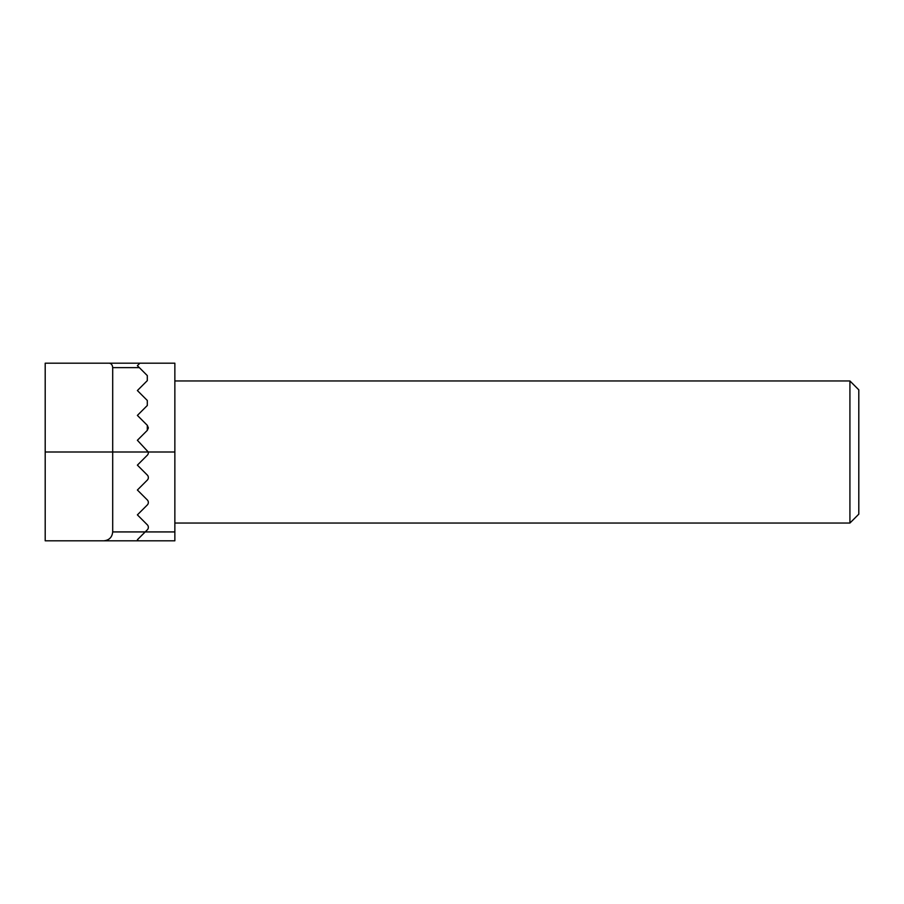 <?xml version="1.0" encoding="UTF-8"?>
<svg xmlns="http://www.w3.org/2000/svg" width="904" height="904" viewBox="0 0 904 904"><rect width="100%" height="100%" fill="white"/><g stroke="black" fill="none" stroke-linecap="round" stroke-linejoin="round"><path stroke-width="1.36" d="M849.918 380.957L858.8 389.839L858.8 514.161L849.918 523.043L849.918 380.957L174.856 380.957M174.856 363.193L139.871 363.193L174.856 363.193L174.856 540.807L45.2 540.807L45.2 363.193L139.871 363.193L137.385 365.679L139.34 367.634L112.695 367.634L112.695 531.925L145.194 531.925L137.385 539.744L138.448 540.807M147.307 455.22L137.385 465.142L147.307 455.22A3.548 3.548 0 0 0 148.267 452L137.385 440.282L147.307 430.361L147.307 425.332L137.385 415.411L147.307 405.489L147.307 400.472L137.385 390.551L147.307 380.629L147.307 375.601L139.34 367.634M137.385 465.142L147.307 475.063A3.548 3.548 0 0 1 147.307 480.092L137.385 490.013L147.307 499.935A3.548 3.548 0 0 1 147.307 504.952L137.385 514.873L147.307 524.795A3.548 3.548 0 0 1 147.307 529.823L145.194 531.925L174.856 531.925M137.385 539.744L140.753 536.366M147.307 375.601L147.307 380.629M147.307 400.472L147.307 405.489M147.307 425.332L148.346 427.829M148.335 428.01L147.307 430.361M112.695 367.634C112.378 364.561 110.955 363.08 108.435 363.193M103.813 540.807C109.169 540.242 112.13 537.281 112.695 531.925M174.856 452L45.2 452M849.918 523.043L174.856 523.043"/></g></svg>
